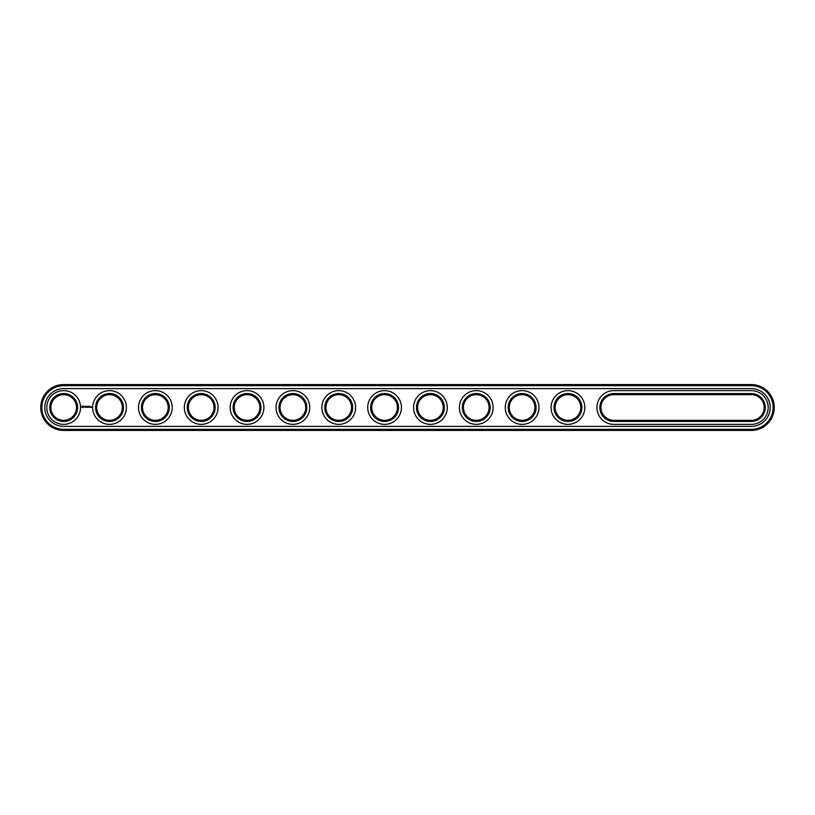 <?xml version="1.0" encoding="UTF-8"?>
<svg xmlns="http://www.w3.org/2000/svg" width="815" height="815" viewBox="0 0 815 815"><rect width="100%" height="100%" fill="white"/><g stroke="black" fill="none" stroke-linecap="round" stroke-linejoin="round"><path stroke-width="0.61" stroke-dasharray="4.08 3.06" d="M751.328 430.422A22.922 22.922 0 0 0 774.25 407.5A22.922 22.922 0 0 0 751.328 384.578L63.672 384.578A22.922 22.922 0 0 0 40.75 407.5A22.922 22.922 0 0 0 63.672 430.422L751.328 430.422L751.328 429.322A21.822 21.822 0 0 0 773.15 407.5A21.822 21.822 0 0 0 751.328 385.678L63.672 385.678A21.822 21.822 0 0 0 41.85 407.5A21.822 21.822 0 0 0 63.672 429.322L751.328 429.322M613.797 421.437L751.328 421.437A13.937 13.937 0 0 0 765.265 407.5A13.937 13.937 0 0 0 751.328 393.564L613.797 393.564A13.937 13.937 0 0 0 599.86 407.5A13.937 13.937 0 0 0 613.797 421.437L613.797 420.336L751.328 420.336A12.836 12.836 0 0 0 764.164 407.5A12.836 12.836 0 0 0 751.328 394.664L613.797 394.664A12.836 12.836 0 0 0 600.961 407.5A12.836 12.836 0 0 0 613.797 420.336M554.017 407.5A13.937 13.937 0 0 0 567.953 421.437A13.937 13.937 0 0 0 581.89 407.5A13.937 13.937 0 0 0 567.953 393.564A13.937 13.937 0 0 0 554.017 407.5M508.173 407.5A13.937 13.937 0 0 0 522.109 421.437A13.937 13.937 0 0 0 536.046 407.5A13.937 13.937 0 0 0 522.109 393.564A13.937 13.937 0 0 0 508.173 407.5M141.423 407.5A13.937 13.937 0 0 0 155.359 421.437A13.937 13.937 0 0 0 169.296 407.5A13.937 13.937 0 0 0 155.359 393.564A13.937 13.937 0 0 0 141.423 407.5M95.579 407.5A13.937 13.937 0 0 0 109.516 421.437A13.937 13.937 0 0 0 123.452 407.5A13.937 13.937 0 0 0 109.516 393.564A13.937 13.937 0 0 0 95.579 407.5M416.485 407.5A13.937 13.937 0 0 0 430.422 421.437A13.937 13.937 0 0 0 444.358 407.5A13.937 13.937 0 0 0 430.422 393.564A13.937 13.937 0 0 0 416.485 407.5M462.329 407.5A13.937 13.937 0 0 0 476.266 421.437A13.937 13.937 0 0 0 490.202 407.5A13.937 13.937 0 0 0 476.266 393.564A13.937 13.937 0 0 0 462.329 407.5M324.798 407.5A13.937 13.937 0 0 0 338.734 421.437A13.937 13.937 0 0 0 352.671 407.5A13.937 13.937 0 0 0 338.734 393.564A13.937 13.937 0 0 0 324.798 407.5M370.642 407.5A13.937 13.937 0 0 0 384.578 421.437A13.937 13.937 0 0 0 398.515 407.5A13.937 13.937 0 0 0 384.578 393.564A13.937 13.937 0 0 0 370.642 407.5M278.954 407.5A13.937 13.937 0 0 0 292.891 421.437A13.937 13.937 0 0 0 306.827 407.5A13.937 13.937 0 0 0 292.891 393.564A13.937 13.937 0 0 0 278.954 407.5M49.735 407.5A13.937 13.937 0 0 0 63.672 421.437A13.937 13.937 0 0 0 77.608 407.5A13.937 13.937 0 0 0 63.672 393.564A13.937 13.937 0 0 0 49.735 407.5M187.267 407.5A13.937 13.937 0 0 0 201.203 421.437A13.937 13.937 0 0 0 215.14 407.5A13.937 13.937 0 0 0 201.203 393.564A13.937 13.937 0 0 0 187.267 407.5M233.11 407.5A13.937 13.937 0 0 0 247.047 421.437A13.937 13.937 0 0 0 260.983 407.5A13.937 13.937 0 0 0 247.047 393.564A13.937 13.937 0 0 0 233.11 407.5M555.117 407.5A12.836 12.836 0 0 0 574.371 418.615A12.836 12.836 0 0 0 574.371 396.385A12.836 12.836 0 0 0 555.117 407.5M509.273 407.5A12.836 12.836 0 0 0 528.528 418.615A12.836 12.836 0 0 0 528.528 396.385A12.836 12.836 0 0 0 509.273 407.5M142.523 407.5A12.836 12.836 0 0 0 161.778 418.615A12.836 12.836 0 0 0 161.778 396.385A12.836 12.836 0 0 0 142.523 407.5M96.679 407.5A12.836 12.836 0 0 0 115.934 418.615A12.836 12.836 0 0 0 115.934 396.385A12.836 12.836 0 0 0 96.679 407.5M417.586 407.5A12.836 12.836 0 0 0 436.84 418.615A12.836 12.836 0 0 0 436.84 396.385A12.836 12.836 0 0 0 417.586 407.5M463.429 407.5A12.836 12.836 0 0 0 482.684 418.615A12.836 12.836 0 0 0 482.684 396.385A12.836 12.836 0 0 0 463.429 407.5M325.898 407.5A12.836 12.836 0 0 0 345.153 418.615A12.836 12.836 0 0 0 345.153 396.385A12.836 12.836 0 0 0 325.898 407.5M371.742 407.5A12.836 12.836 0 0 0 390.996 418.615A12.836 12.836 0 0 0 390.996 396.385A12.836 12.836 0 0 0 371.742 407.5M280.054 407.5A12.836 12.836 0 0 0 299.309 418.615A12.836 12.836 0 0 0 299.309 396.385A12.836 12.836 0 0 0 280.054 407.5M50.836 407.5A12.836 12.836 0 0 0 70.09 418.615A12.836 12.836 0 0 0 70.09 396.385A12.836 12.836 0 0 0 50.836 407.5M188.367 407.5A12.836 12.836 0 0 0 207.621 418.615A12.836 12.836 0 0 0 207.621 396.385A12.836 12.836 0 0 0 188.367 407.5M234.211 407.5A12.836 12.836 0 0 0 253.465 418.615A12.836 12.836 0 0 0 253.465 396.385A12.836 12.836 0 0 0 234.211 407.5M751.328 426.388A18.888 18.888 0 0 0 770.216 407.5A18.888 18.888 0 0 0 751.328 388.612L63.672 388.612A18.888 18.888 0 0 0 44.784 407.5A18.888 18.888 0 0 0 63.672 426.388L751.328 426.388M751.328 424.37A16.87 16.87 0 0 0 768.199 407.5A16.87 16.87 0 0 0 751.328 390.63L613.797 390.63A16.87 16.87 0 0 0 596.926 407.5A16.87 16.87 0 0 0 613.797 424.37L751.328 424.37M46.801 407.5A16.87 16.87 0 0 1 72.107 392.891A16.87 16.87 0 0 1 72.107 422.109A16.87 16.87 0 0 1 46.801 407.5M92.645 407.5A16.87 16.87 0 0 1 117.951 392.891A16.87 16.87 0 0 1 117.951 422.109A16.87 16.87 0 0 1 92.645 407.5M138.489 407.5A16.87 16.87 0 0 1 163.795 392.891A16.87 16.87 0 0 1 163.795 422.109A16.87 16.87 0 0 1 138.489 407.5M184.333 407.5A16.87 16.87 0 0 1 209.638 392.891A16.87 16.87 0 0 1 209.638 422.109A16.87 16.87 0 0 1 184.333 407.5M230.176 407.5A16.87 16.87 0 0 1 255.482 392.891A16.87 16.87 0 0 1 255.482 422.109A16.87 16.87 0 0 1 230.176 407.5M276.02 407.5A16.87 16.87 0 0 1 301.326 392.891A16.87 16.87 0 0 1 301.326 422.109A16.87 16.87 0 0 1 276.02 407.5M321.864 407.5A16.87 16.87 0 0 1 347.17 392.891A16.87 16.87 0 0 1 347.17 422.109A16.87 16.87 0 0 1 321.864 407.5M367.708 407.5A16.87 16.87 0 0 1 393.013 392.891A16.87 16.87 0 0 1 393.013 422.109A16.87 16.87 0 0 1 367.708 407.5M413.551 407.5A16.87 16.87 0 0 1 438.857 392.891A16.87 16.87 0 0 1 438.857 422.109A16.87 16.87 0 0 1 413.551 407.5M459.395 407.5A16.87 16.87 0 0 1 484.701 392.891A16.87 16.87 0 0 1 484.701 422.109A16.87 16.87 0 0 1 459.395 407.5M505.239 407.5A16.87 16.87 0 0 1 530.545 392.891A16.87 16.87 0 0 1 530.545 422.109A16.87 16.87 0 0 1 505.239 407.5M551.083 407.5A16.87 16.87 0 0 1 576.388 392.891A16.87 16.87 0 0 1 576.388 422.109A16.87 16.87 0 0 1 551.083 407.5M91.249 406.716L91.575 407.429L91.249 406.716M90.597 407.225L90.21 406.716L90.597 407.225M90.75 406.716L90.75 407.276L90.75 406.716M82.335 405.921L81.816 407.093L82.987 407.622L83.517 406.451L82.335 405.921M84.006 406.41L84.75 407.143L84.006 406.41M84.892 406.379L85.229 407.276L85.616 406.328L84.892 406.379M85.82 406.267L85.769 407.225L86.38 407.276L85.881 406.379L86.441 406.328L85.82 406.267M87.439 406.298L87.093 406.889L86.645 406.328L86.696 407.276L86.757 406.532L87.551 407.215L87.439 406.298M88.387 406.267L87.837 407.276L88.387 406.267M88.682 406.267L88.682 407.276L88.682 406.267M89.589 406.267L89.029 407.276L89.65 407.225L89.09 407.164L89.589 406.267M82.661 406.318L82.661 407.225L82.661 406.318M751.328 384.578L751.328 385.678M63.672 430.422L63.672 429.322M63.672 384.578L63.672 385.678M613.797 394.664L613.797 393.564M751.328 393.564L751.328 394.664M751.328 421.437L751.328 420.336"/><path stroke-width="1.22" d="M751.328 430.422A22.922 22.922 0 0 0 774.25 407.5A22.922 22.922 0 0 0 751.328 384.578L63.672 384.578A22.922 22.922 0 0 0 40.75 407.5A22.922 22.922 0 0 0 63.672 430.422L751.328 430.422L751.328 429.322A21.822 21.822 0 0 0 773.15 407.5A21.822 21.822 0 0 0 751.328 385.678L63.672 385.678A21.822 21.822 0 0 0 41.85 407.5A21.822 21.822 0 0 0 63.672 429.322L751.328 429.322M751.328 426.388A18.888 18.888 0 0 0 770.216 407.5A18.888 18.888 0 0 0 751.328 388.612L63.672 388.612A18.888 18.888 0 0 0 44.784 407.5A18.888 18.888 0 0 0 63.672 426.388L751.328 426.388M613.797 394.664A12.836 12.836 0 0 0 600.961 407.5A12.836 12.836 0 0 0 613.797 420.336L751.328 420.336A12.836 12.836 0 0 0 764.164 407.5A12.836 12.836 0 0 0 751.328 394.664L613.797 394.664L613.797 393.564A13.937 13.937 0 0 0 599.86 407.5A13.937 13.937 0 0 0 613.797 421.437L751.328 421.437A13.937 13.937 0 0 0 765.265 407.5A13.937 13.937 0 0 0 751.328 393.564L613.797 393.564M555.117 407.5A12.836 12.836 0 0 0 574.371 418.615A12.836 12.836 0 0 0 574.371 396.385A12.836 12.836 0 0 0 555.117 407.5M509.273 407.5A12.836 12.836 0 0 0 528.528 418.615A12.836 12.836 0 0 0 528.528 396.385A12.836 12.836 0 0 0 509.273 407.5M142.523 407.5A12.836 12.836 0 0 0 161.778 418.615A12.836 12.836 0 0 0 161.778 396.385A12.836 12.836 0 0 0 142.523 407.5M96.679 407.5A12.836 12.836 0 0 0 115.934 418.615A12.836 12.836 0 0 0 115.934 396.385A12.836 12.836 0 0 0 96.679 407.5M417.586 407.5A12.836 12.836 0 0 0 436.84 418.615A12.836 12.836 0 0 0 436.84 396.385A12.836 12.836 0 0 0 417.586 407.5M463.429 407.5A12.836 12.836 0 0 0 482.684 418.615A12.836 12.836 0 0 0 482.684 396.385A12.836 12.836 0 0 0 463.429 407.5M325.898 407.5A12.836 12.836 0 0 0 345.153 418.615A12.836 12.836 0 0 0 345.153 396.385A12.836 12.836 0 0 0 325.898 407.5M371.742 407.5A12.836 12.836 0 0 0 390.996 418.615A12.836 12.836 0 0 0 390.996 396.385A12.836 12.836 0 0 0 371.742 407.5M280.054 407.5A12.836 12.836 0 0 0 299.309 418.615A12.836 12.836 0 0 0 299.309 396.385A12.836 12.836 0 0 0 280.054 407.5M50.836 407.5A12.836 12.836 0 0 0 70.09 418.615A12.836 12.836 0 0 0 70.09 396.385A12.836 12.836 0 0 0 50.836 407.5M188.367 407.5A12.836 12.836 0 0 0 207.621 418.615A12.836 12.836 0 0 0 207.621 396.385A12.836 12.836 0 0 0 188.367 407.5M234.211 407.5A12.836 12.836 0 0 0 253.465 418.615A12.836 12.836 0 0 0 253.465 396.385A12.836 12.836 0 0 0 234.211 407.5M554.017 407.5A13.937 13.937 0 0 0 574.921 419.572A13.937 13.937 0 0 0 574.921 395.428A13.937 13.937 0 0 0 554.017 407.5M508.173 407.5A13.937 13.937 0 0 0 529.078 419.572A13.937 13.937 0 0 0 529.078 395.428A13.937 13.937 0 0 0 508.173 407.5M141.423 407.5A13.937 13.937 0 0 0 162.328 419.572A13.937 13.937 0 0 0 162.328 395.428A13.937 13.937 0 0 0 141.423 407.5M95.579 407.5A13.937 13.937 0 0 0 116.484 419.572A13.937 13.937 0 0 0 116.484 395.428A13.937 13.937 0 0 0 95.579 407.5M416.485 407.5A13.937 13.937 0 0 0 437.39 419.572A13.937 13.937 0 0 0 437.39 395.428A13.937 13.937 0 0 0 416.485 407.5M462.329 407.5A13.937 13.937 0 0 0 483.234 419.572A13.937 13.937 0 0 0 483.234 395.428A13.937 13.937 0 0 0 462.329 407.5M324.798 407.5A13.937 13.937 0 0 0 345.703 419.572A13.937 13.937 0 0 0 345.703 395.428A13.937 13.937 0 0 0 324.798 407.5M370.642 407.5A13.937 13.937 0 0 0 391.546 419.572A13.937 13.937 0 0 0 391.546 395.428A13.937 13.937 0 0 0 370.642 407.5M278.954 407.5A13.937 13.937 0 0 0 299.859 419.572A13.937 13.937 0 0 0 299.859 395.428A13.937 13.937 0 0 0 278.954 407.5M49.735 407.5A13.937 13.937 0 0 0 70.64 419.572A13.937 13.937 0 0 0 70.64 395.428A13.937 13.937 0 0 0 49.735 407.5M187.267 407.5A13.937 13.937 0 0 0 208.171 419.572A13.937 13.937 0 0 0 208.171 395.428A13.937 13.937 0 0 0 187.267 407.5M233.11 407.5A13.937 13.937 0 0 0 254.015 419.572A13.937 13.937 0 0 0 254.015 395.428A13.937 13.937 0 0 0 233.11 407.5M91.249 406.716L91.575 407.429L91.249 406.716M90.597 407.225L90.21 406.716L90.597 407.225M90.75 406.716L90.75 407.276L90.75 406.716M82.335 405.921L81.816 407.093L82.987 407.622L83.517 406.451L82.335 405.921M84.006 406.41L84.75 407.143L84.006 406.41M84.892 406.379L85.229 407.276L85.616 406.328L84.892 406.379M85.82 406.267L85.769 407.225L86.38 407.276L85.881 406.379L86.441 406.328L85.82 406.267M87.439 406.298L87.093 406.889L86.645 406.328L86.696 407.276L86.757 406.532L87.551 407.215L87.439 406.298M88.387 406.267L87.837 407.276L88.387 406.267M88.682 406.267L88.682 407.276L88.682 406.267M89.589 406.267L89.029 407.276L89.65 407.225L89.09 407.164L89.589 406.267M751.328 424.37A16.87 16.87 0 0 0 768.199 407.5A16.87 16.87 0 0 0 751.328 390.63L613.797 390.63A16.87 16.87 0 0 0 596.926 407.5A16.87 16.87 0 0 0 613.797 424.37L751.328 424.37M551.083 407.5A16.87 16.87 0 0 0 576.388 422.109A16.87 16.87 0 0 0 576.388 392.891A16.87 16.87 0 0 0 551.083 407.5M505.239 407.5A16.87 16.87 0 0 0 530.545 422.109A16.87 16.87 0 0 0 530.545 392.891A16.87 16.87 0 0 0 505.239 407.5M138.489 407.5A16.87 16.87 0 0 0 163.795 422.109A16.87 16.87 0 0 0 163.795 392.891A16.87 16.87 0 0 0 138.489 407.5M92.645 407.5A16.87 16.87 0 0 0 117.951 422.109A16.87 16.87 0 0 0 117.951 392.891A16.87 16.87 0 0 0 92.645 407.5M413.551 407.5A16.87 16.87 0 0 0 438.857 422.109A16.87 16.87 0 0 0 438.857 392.891A16.87 16.87 0 0 0 413.551 407.5M459.395 407.5A16.87 16.87 0 0 0 484.701 422.109A16.87 16.87 0 0 0 484.701 392.891A16.87 16.87 0 0 0 459.395 407.5M321.864 407.5A16.87 16.87 0 0 0 347.17 422.109A16.87 16.87 0 0 0 347.17 392.891A16.87 16.87 0 0 0 321.864 407.5M367.708 407.5A16.87 16.87 0 0 0 393.013 422.109A16.87 16.87 0 0 0 393.013 392.891A16.87 16.87 0 0 0 367.708 407.5M276.02 407.5A16.87 16.87 0 0 0 301.326 422.109A16.87 16.87 0 0 0 301.326 392.891A16.87 16.87 0 0 0 276.02 407.5M46.801 407.5A16.87 16.87 0 0 0 72.107 422.109A16.87 16.87 0 0 0 72.107 392.891A16.87 16.87 0 0 0 46.801 407.5M184.333 407.5A16.87 16.87 0 0 0 209.638 422.109A16.87 16.87 0 0 0 209.638 392.891A16.87 16.87 0 0 0 184.333 407.5M230.176 407.5A16.87 16.87 0 0 0 255.482 422.109A16.87 16.87 0 0 0 255.482 392.891A16.87 16.87 0 0 0 230.176 407.5M82.661 406.318L82.661 407.225L82.661 406.318M751.328 384.578L751.328 385.678M63.672 430.422L63.672 429.322M63.672 384.578L63.672 385.678M613.797 420.336L613.797 421.437M751.328 394.664L751.328 393.564M751.328 420.336L751.328 421.437"/></g></svg>

